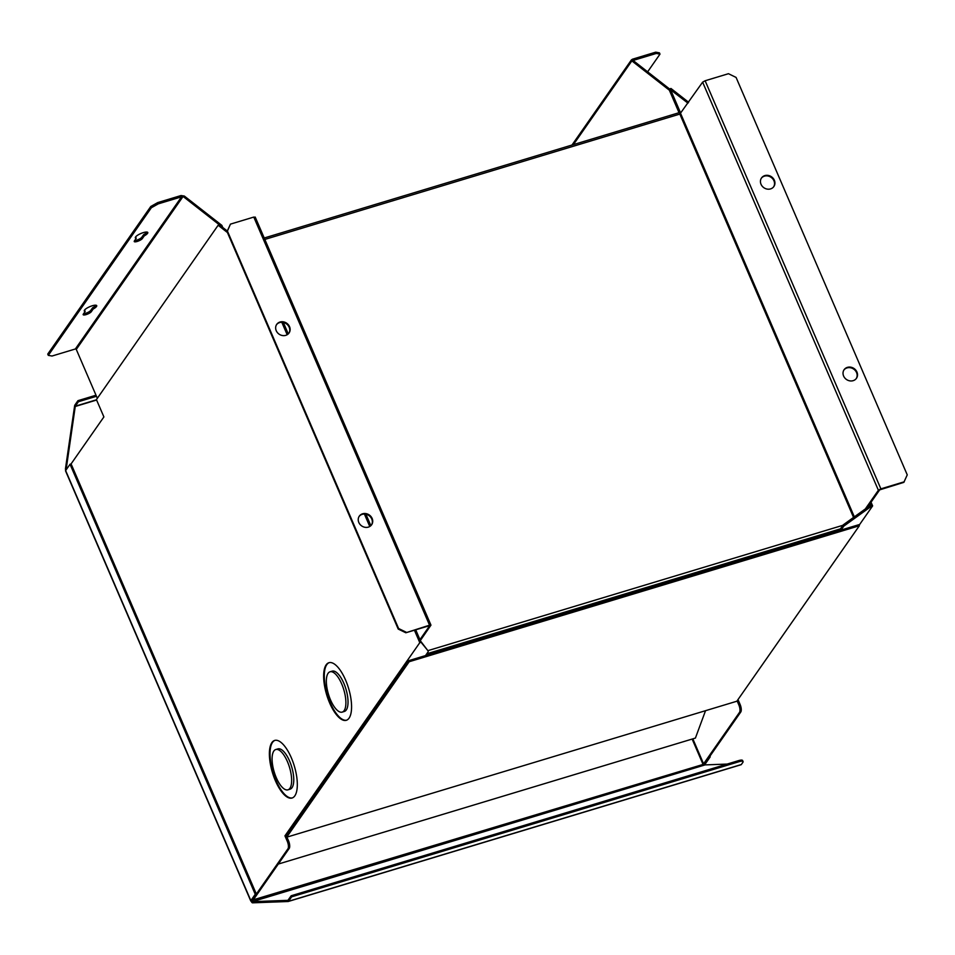 <?xml version="1.0" encoding="UTF-8"?>
<svg xmlns="http://www.w3.org/2000/svg" width="955" height="955" viewBox="0 0 955 955"><rect width="100%" height="100%" fill="white"/><g stroke="black" fill="none" stroke-linecap="round" stroke-linejoin="round"><path stroke-width="1.43" d="M704.73 763.511L703.071 764.442L704.348 764.06L705.1 764.895L727.185 764.072M66.074 469.944L75.29 406.197L78.406 401.733L96.455 396.277M251.523 900.828L251.201 901.281A2.65 1.003 -106.8 0 0 252.574 902.833L288.171 901.508A2.65 1.003 -106.8 0 0 288.267 901.484A2.65 1.003 -106.8 0 0 288.517 901.293L291.633 896.829L739.134 761.672A6.017 1.6 -23.3 0 1 743.062 761.577L742.608 760.502A6.017 1.6 156.7 0 0 738.681 760.598L291.168 895.766L287.921 900.338L252.275 901.675L251.523 900.828L252.8 900.446L251.905 900.279L256.31 893.976L71.1 463.927L70.037 464.249L255.248 894.298L256.31 893.976M704.42 764.215A2.65 0.704 156.7 0 0 705.805 763.188L710.21 756.873L709.255 757.16M96.001 395.215L77.952 400.67L78.406 401.733M77.952 400.67L74.836 405.135A2.65 1.003 73.2 0 0 74.645 405.696L65.501 468.451A2.65 1.003 -106.8 0 0 65.716 470.445M251.32 901.126A2.65 0.704 -23.3 0 1 250.759 900.947L65.549 470.899A2.65 0.704 -23.3 0 1 65.632 470.564L70.037 464.249M255.248 894.298L250.843 900.601L65.632 470.564M291.168 895.766L291.633 896.829M743.062 761.577A6.017 1.6 -23.3 0 1 742.871 762.341L741.343 764.525L288.517 901.293M288.362 901.448L740.996 764.728A2.65 1.003 -106.8 0 0 741.104 764.716A2.65 1.003 -106.8 0 0 741.343 764.525M709.923 756.205L710.21 756.873M135.574 236.983A6.769 1.803 -23.3 0 1 142.116 233.02A6.769 1.803 -23.3 0 1 147.786 232.495A6.769 1.803 -23.3 0 1 147.559 233.366A6.769 1.803 -23.3 0 1 144.229 235.885L142.367 238.547A4.512 1.194 -23.3 0 1 138.009 241.185A4.512 1.194 -23.3 0 1 134.237 241.531A4.512 1.194 -23.3 0 1 134.38 240.958L136.231 238.296A6.769 1.803 -23.3 0 1 135.347 237.855A6.769 1.803 -23.3 0 1 135.574 236.983M147.022 232.065A6.769 1.803 -23.3 0 1 147.01 232.089A6.769 1.803 -23.3 0 1 143.68 234.608L141.817 237.258A4.512 1.194 -23.3 0 1 138.69 239.395A4.512 1.194 -23.3 0 1 134.655 240.565M135.562 237.007A6.769 1.803 -23.3 0 0 135.682 237.019L136.231 238.296M84.506 310.136A6.769 1.803 -23.3 0 1 91.059 306.173A6.769 1.803 -23.3 0 1 96.718 305.648A6.769 1.803 -23.3 0 1 96.491 306.519A6.769 1.803 -23.3 0 1 93.16 309.038L91.31 311.7A4.512 1.194 -23.3 0 1 86.941 314.338A4.512 1.194 -23.3 0 1 83.169 314.684A4.512 1.194 -23.3 0 1 83.312 314.111L85.162 311.449A6.769 1.803 -23.3 0 1 84.291 311.008A6.769 1.803 -23.3 0 1 84.506 310.136A6.769 1.803 -23.3 0 0 84.613 310.172L85.162 311.449M95.954 305.218A6.769 1.803 -23.3 0 1 95.942 305.242A6.769 1.803 -23.3 0 1 92.611 307.761L90.749 310.411A4.512 1.194 -23.3 0 1 87.621 312.548A4.512 1.194 -23.3 0 1 83.586 313.718M773.646 186.822A7.521 6.661 34.9 0 0 772.667 178.74A7.521 6.661 34.9 0 0 764.43 176.15A7.521 6.661 34.9 0 0 761.338 178.227M770.554 188.911A7.521 6.661 34.9 0 0 773.848 186.559A7.521 6.661 34.9 0 0 773.18 178.334A7.521 6.661 34.9 0 0 764.812 175.601A7.521 6.661 34.9 0 0 761.517 177.952A7.521 6.661 34.9 0 0 762.197 186.177A7.521 6.661 34.9 0 0 770.554 188.911M856.241 378.598A7.521 6.661 34.9 0 0 855.262 370.504A7.521 6.661 34.9 0 0 847.025 367.914A7.521 6.661 34.9 0 0 843.922 370.003M853.137 380.675A7.521 6.661 34.9 0 0 856.444 378.323A7.521 6.661 34.9 0 0 855.764 370.098A7.521 6.661 34.9 0 0 847.407 367.365A7.521 6.661 34.9 0 0 844.101 369.716A7.521 6.661 34.9 0 0 844.781 377.941A7.521 6.661 34.9 0 0 853.137 380.675M371.447 525.023A7.521 6.661 34.9 0 0 370.468 516.942A7.521 6.661 34.9 0 0 362.232 514.339A7.521 6.661 34.9 0 0 359.128 516.428M368.344 527.112A7.521 6.661 34.9 0 0 371.638 524.761A7.521 6.661 34.9 0 0 370.97 516.536A7.521 6.661 34.9 0 0 362.613 513.79A7.521 6.661 34.9 0 0 359.307 516.142A7.521 6.661 34.9 0 0 359.987 524.367A7.521 6.661 34.9 0 0 368.344 527.112M288.852 333.259A7.521 6.661 34.9 0 0 287.873 325.166A7.521 6.661 34.9 0 0 279.636 322.575A7.521 6.661 34.9 0 0 276.544 324.664M285.76 335.348A7.521 6.661 34.9 0 0 289.055 332.985A7.521 6.661 34.9 0 0 288.374 324.76A7.521 6.661 34.9 0 0 280.018 322.026A7.521 6.661 34.9 0 0 276.723 324.378A7.521 6.661 34.9 0 0 277.404 332.603A7.521 6.661 34.9 0 0 285.76 335.348M680.449 113.8A2.161 0.824 -106.8 0 0 679.28 112.63A2.161 0.824 -106.8 0 0 679.089 112.786M678.253 112.941L678.814 112.153A0.716 0.645 -145.1 0 1 678.73 112.797M221.858 225.368L220.581 225.762L183.074 196.444L184.351 196.062L221.858 225.368L222.766 227.481M678.814 112.153L669.36 90.2L631.852 60.893L632.377 59.222L631.852 60.893L633.141 60.499L670.637 89.818L669.36 90.2M97.338 398.319L76.281 349.423L183.074 196.444L181.581 196.814L181.032 195.536L184.351 196.062M181.032 195.536L157.706 202.591L150.783 206.483L151.332 207.76L48.299 355.356L52.036 356.024L75.361 348.981A0.716 0.645 -145.1 0 1 76.281 349.423M904.218 481.809L880.88 488.853L705.124 80.757L728.462 73.702L736.078 77.427L907.25 474.874L903.836 482.359L879.674 489.867L867.379 507.475M865.349 508.931L878.385 490.261L880.88 488.853M705.124 80.757L702.629 82.154L679.841 114.075L853.555 517.431M255.128 217.322L253.791 217.072L429.547 625.179L430.956 625.143L420.331 640.554M429.547 625.179L405.827 632.771L398.211 629.059L227.039 231.611L230.453 224.127L253.791 217.072M429.547 625.668L405.827 632.771M429.607 625.812L419.937 639.659M670.637 89.818L680.091 111.771A2.161 1.922 -145.1 0 1 680.139 113.227M150.783 206.483L47.75 354.078L48.299 355.356M656.264 53.444L659.989 54.125L659.439 52.847L655.703 52.167L632.377 59.222L632.926 60.499L656.264 53.444L655.703 52.167M151.332 207.76L158.255 203.869L157.706 202.591M158.255 203.869L181.581 196.814L75.361 348.981M143.68 234.608L144.229 235.885M92.611 307.761L93.16 309.038M647.633 71.828L659.989 54.125M406.209 632.222L398.593 628.509L227.421 231.062L230.453 224.127M326.144 664.871A30.083 11.424 73.2 0 1 328.914 662.71A30.083 11.424 73.2 0 1 347.166 684.055A30.083 11.424 73.2 0 1 349.076 718.136A30.083 11.424 73.2 0 1 346.307 720.297A30.083 11.424 73.2 0 1 328.054 698.953A30.083 11.424 73.2 0 1 326.144 664.871M329.236 662.627A30.083 11.424 -106.8 0 0 326.777 664.68A30.083 11.424 -106.8 0 0 328.544 698.344A30.083 11.424 -106.8 0 0 346.629 720.189M271.877 742.596A30.083 11.424 73.2 0 1 274.658 740.435A30.083 11.424 73.2 0 1 292.91 761.78A30.083 11.424 73.2 0 1 294.82 795.861A30.083 11.424 73.2 0 1 292.051 798.022A30.083 11.424 73.2 0 1 273.799 776.678A30.083 11.424 73.2 0 1 271.877 742.596M274.98 740.352A30.083 11.424 -106.8 0 0 272.521 742.405A30.083 11.424 -106.8 0 0 274.288 776.069A30.083 11.424 -106.8 0 0 292.361 797.914M344.146 710.604A21.058 7.998 73.2 0 1 342.212 712.108A21.058 7.998 73.2 0 1 329.427 697.162A21.058 7.998 73.2 0 1 328.09 673.311A21.058 7.998 73.2 0 1 330.036 671.795A21.058 7.998 73.2 0 1 342.809 686.74A21.058 7.998 73.2 0 1 344.146 710.604M330.036 671.795L332.161 671.15A21.058 7.998 73.2 0 1 344.946 686.096A21.058 7.998 73.2 0 1 346.283 709.959A21.058 7.998 73.2 0 1 344.337 711.463L342.212 712.108M289.89 788.329A21.058 7.998 73.2 0 1 287.944 789.833A21.058 7.998 73.2 0 1 275.171 774.887A21.058 7.998 73.2 0 1 273.834 751.036A21.058 7.998 73.2 0 1 275.768 749.52A21.058 7.998 73.2 0 1 288.553 764.466A21.058 7.998 73.2 0 1 289.89 788.329M275.768 749.52L277.905 748.875A21.058 7.998 73.2 0 1 290.678 763.821A21.058 7.998 73.2 0 1 292.027 787.684A21.058 7.998 73.2 0 1 290.081 789.188L287.944 789.833M227.29 231.026L219.423 224.867L218.146 225.261L96.431 399.608L103.892 416.929L71.064 463.939M420.522 641.008L427.685 650.391L421.071 642.297L415.7 629.799M370.85 525.668L365.92 514.22M288.267 333.904L283.337 322.456M288.517 840.794L287.24 841.176A6.017 2.28 73.2 0 1 287.944 848.792L252.036 900.219L253.314 899.837L289.222 848.398A6.017 2.28 -106.8 0 0 288.517 840.794L286.225 835.458L286.978 835.052M227.421 232.519L218.146 225.261M421.071 642.297L419.794 642.679L414.41 630.181M281.809 322.277L287.169 334.728M364.404 514.041L369.764 526.492M287.24 841.176L284.948 835.852L286.225 835.458M284.948 835.852L419.794 642.679M428.234 651.668L425.5 655.596M737.105 700.863L738.8 704.79A6.017 2.28 73.2 0 1 739.492 712.394L703.584 763.833L692.829 738.848M870.148 503.512L870.793 505.016L843.217 524.88L839.206 530.634M669.598 89.006L687.97 103.152M669.694 88.875L670.971 88.481L688.603 102.257M738 699.585L740.077 704.396A6.017 2.28 -106.8 0 1 740.77 712.012L704.862 763.451L703.584 763.833M871.044 502.223L872.631 505.899L871.354 506.293L870.793 505.016M872.631 505.899L859.118 525.25M841.033 530.085L843.766 526.157L843.217 524.88M871.354 506.293L843.766 526.157M286.942 837.117L736.842 701.233L859.345 525.763L409.17 661.731L286.858 836.938M286.404 835.876L408.716 660.657L409.17 661.731M859.345 525.763L858.879 524.689L408.716 660.657M705.53 710.687L695.419 738.072L278.287 864.06M692.148 739.063L703.071 764.442L252.633 900.04M66.05 469.263L66.671 469.072M705.1 764.895L252.275 901.675M75.182 406.508L96.61 400.026M75.29 406.197L96.503 399.787M739.134 761.672L738.681 760.598M264.845 239.43L679.841 114.075M842.943 525.286L427.804 650.677M631.852 60.893L573.418 144.611M426.742 653.805L840.448 528.855M680.676 113.609L854.343 516.87M878.385 490.261L702.629 82.154M142.367 238.547L141.817 237.258M91.31 311.7L90.749 310.411M287.944 848.792L289.222 848.398M740.77 712.012L739.492 712.394M740.077 704.396L738.8 704.79M288.267 901.484L741.104 764.716M679.28 112.63L264.225 237.998M571.985 145.041L631.53 59.747M430.956 625.143L255.2 217.048"/></g></svg>
